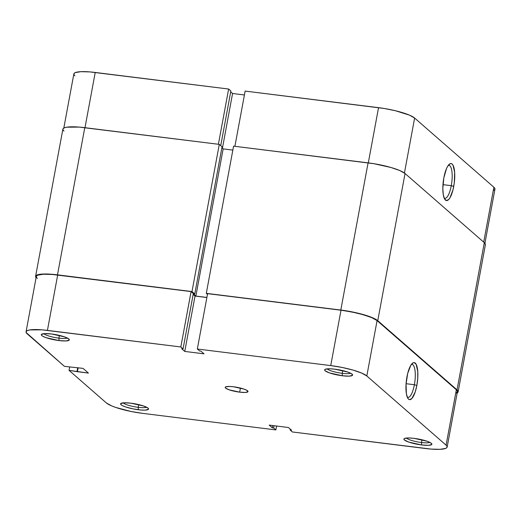 <?xml version="1.0" encoding="UTF-8"?>
<svg xmlns="http://www.w3.org/2000/svg" width="521" height="521" viewBox="0 0 521 521"><rect width="100%" height="100%" fill="white"/><g stroke="black" fill="none" stroke-linecap="round" stroke-linejoin="round"><path stroke-width="0.78" d="M327.221 368.861A12.191 2.292 -169.5 0 0 342.219 373.329L342.395 375.765A14.223 2.677 10.5 0 1 324.987 369.428A14.223 2.677 10.5 0 1 334.853 369.181L329.982 368.79L325.319 369.252L324.726 369.669L325.143 370.796L329.513 372.912L342.395 375.765L349.246 376.142L352.522 375.283L352.58 374.755L351.108 373.472L347.735 372.04L334.853 369.181A14.223 2.677 10.5 0 1 352.443 374.514A14.223 2.677 10.5 0 1 342.395 375.765L342.219 373.329A12.191 2.292 10.5 0 1 327.221 368.861M406.484 438.044A12.191 2.292 -169.5 0 0 421.482 442.511L421.658 444.947A14.223 2.677 10.5 0 1 404.25 438.61A14.223 2.677 10.5 0 1 414.117 438.363L409.245 437.972L404.583 438.435L403.99 438.851L404.407 439.978L408.777 442.095L421.658 444.947L428.509 445.325L431.779 444.465L431.844 443.938L430.372 442.655L426.999 441.222L414.117 438.363A14.223 2.677 10.5 0 1 431.707 443.697A14.223 2.677 10.5 0 1 421.658 444.947L421.482 442.511A12.191 2.292 10.5 0 1 406.484 438.044M43.901 333.661A12.191 2.292 -169.5 0 0 58.906 338.136L59.081 340.571A14.223 2.677 10.5 0 1 41.673 334.228A14.223 2.677 10.5 0 1 51.54 333.987L44.682 333.609L41.413 334.469L41.83 335.602L42.826 336.279L46.2 337.712L59.081 340.571L65.933 340.942L69.202 340.083L68.785 338.95L64.422 336.84L51.54 333.987A14.223 2.677 10.5 0 1 69.13 339.321A14.223 2.677 10.5 0 1 59.081 340.571L58.906 338.136A12.191 2.292 10.5 0 1 43.901 333.661M123.164 402.844A12.191 2.292 -169.5 0 0 138.169 407.318L138.345 409.747A14.223 2.677 10.5 0 1 120.937 403.41A14.223 2.677 10.5 0 1 130.804 403.169L123.946 402.792L120.677 403.651L121.093 404.784L122.09 405.462L125.463 406.894L132.901 408.861L140.898 410.014L145.196 410.125L148.465 409.265L148.049 408.132L143.685 406.022L130.804 403.169A14.223 2.677 10.5 0 1 148.394 408.503A14.223 2.677 10.5 0 1 138.345 409.747L138.169 407.318A12.191 2.292 10.5 0 1 123.164 402.844M414.384 384.732A16.62 4.943 97.1 0 0 411.349 364.466A16.62 4.943 -82.9 0 1 412.026 364.394A16.62 4.943 -82.9 0 1 414.384 384.732L406.08 383.703L414.384 384.732A16.62 4.943 -82.9 0 1 407.93 397.386A16.62 4.943 -82.9 0 1 407.292 397.152A16.62 4.943 97.1 0 0 414.384 384.732L416.852 385.442L414.384 384.732M406.96 376.813A18.652 5.549 -82.9 0 1 412.378 363.326A18.652 5.549 -82.9 0 1 416.852 385.442L417.751 378.22L417.764 371.44L416.142 364.303L414.215 362.623L413.094 362.837L410.769 365.338L407.709 373.381L406.061 384.036L406.38 393.707L407.663 397.953L408.568 399.145L409.597 399.64L411.877 398.506L415.198 392.007L416.852 385.442A18.652 5.549 -82.9 0 1 408.002 398.506A18.652 5.549 -82.9 0 1 406.96 376.813M59.407 335.407L58.906 338.136L59.407 335.407M138.671 404.589L138.169 407.318L138.671 404.589M421.99 439.789L421.482 442.511L421.99 439.789M342.727 370.607L342.219 373.329L342.727 370.607M239.673 392.15A11.612 2.182 10.5 0 1 225.183 387.35A11.612 2.182 10.5 0 1 233.519 386.777L229.546 386.458L225.736 386.836L225.254 387.175L225.593 388.099L229.162 389.825L239.673 392.15L245.267 392.456L247.937 391.759L246.791 390.281L244.036 389.109L233.519 386.777A11.612 2.182 10.5 0 1 248.016 391.584A11.612 2.182 10.5 0 1 239.673 392.15L240.435 388.06L239.673 392.15M26.05 331.851L36.314 276.482A29.756 5.594 -169.5 0 1 57.681 275.023L47.424 330.392A29.756 5.594 10.5 0 0 26.05 331.851A29.756 5.594 10.5 0 0 27.118 333.772L64.435 366.348L83.034 368.373L88.42 373.075L77.414 371.707L78.15 367.767L77.414 371.707L69.052 370.379L106.375 402.954A29.756 5.594 10.5 0 0 142.461 413.342L275.863 429.916L273.636 427.969L274.053 425.716L273.636 427.969L272.255 427.8L269.181 425.11L288.432 427.507L291.513 430.19L290.138 430.02L292.366 431.968L290.138 430.02L291.513 430.19L288.432 427.507L269.181 425.11L272.255 427.8L273.636 427.969L275.863 429.916L142.461 413.342L131.071 411.479L115.512 407.37L111.54 405.859L106.375 402.954L69.052 370.379L88.42 373.075L83.034 368.373L64.435 366.348L26.115 332.496L26.245 331.408L27.483 330.542L29.795 329.93L42.071 329.839L180.826 346.966L191.09 291.591L57.681 275.023L47.424 330.392L180.826 346.966L183.06 348.914L181.686 348.744L184.76 351.428L204.017 353.824L200.937 351.134L199.563 350.965L197.329 349.018L330.737 365.586L342.128 367.455L352.984 370.079L361.652 373.075L366.817 375.973L446.08 445.155L447.077 446.432L446.953 447.526L445.709 448.392L440.108 449.323L431.121 449.089L292.366 431.968L425.774 448.542A29.756 5.594 10.5 0 0 447.148 447.077L457.405 391.707A29.756 5.594 -169.5 0 0 456.344 389.786L377.08 320.604L371.916 317.706L363.241 314.71L352.385 312.079L341.001 310.216L207.592 293.642L197.329 349.018L330.737 365.586L341.001 310.216L207.592 293.642L197.329 349.018L199.563 350.965L200.937 351.134L204.017 353.824L184.76 351.428L181.686 348.744L183.06 348.914L193.324 293.544L191.09 291.591L52.334 274.469L43.347 274.235L37.746 275.166L36.503 276.032L36.379 277.126L37.375 278.403M69.052 370.379L69.684 366.999L69.052 370.379M455.973 393.023L457.217 392.157L457.34 391.063L456.344 389.786L446.08 445.155L366.817 375.973L377.08 320.604L456.344 389.786L446.08 445.155A29.756 5.594 10.5 0 1 447.148 447.077M206.87 297.53L195.023 296.058L193.154 294.43L195.023 296.058L184.76 351.428L195.023 296.058L206.87 297.53M275.863 429.916L276.586 426.028L275.863 429.916M366.817 375.973L377.08 320.604A29.756 5.594 -169.5 0 0 341.001 310.216L330.737 365.586A29.756 5.594 10.5 0 1 366.817 375.973M77.03 371.369L77.707 367.709L77.03 371.369M290.138 430.02L290.301 429.135L290.138 430.02M272.255 427.8L272.678 425.546L272.255 427.8M191.09 291.591L193.324 293.544L183.06 348.914L180.826 346.966L191.09 291.591M350.568 373.186A12.191 2.292 10.5 0 1 342.219 373.329A12.191 2.292 -169.5 0 0 350.568 373.186M429.825 442.368A12.191 2.292 10.5 0 1 421.482 442.511A12.191 2.292 -169.5 0 0 429.825 442.368M146.512 407.175A12.191 2.292 10.5 0 1 138.169 407.318A12.191 2.292 -169.5 0 0 146.512 407.175M67.248 337.992A12.191 2.292 10.5 0 1 58.906 338.136A12.191 2.292 -169.5 0 0 67.248 337.992M458.122 391.838L485.403 244.649A30.485 5.731 -169.5 0 0 484.309 242.682L405.045 173.5L377.764 320.689L405.045 173.5A30.485 5.731 -169.5 0 0 368.087 162.858L340.806 310.047A30.485 5.731 10.5 0 1 377.764 320.689L457.028 389.871A30.485 5.731 10.5 0 1 458.122 391.838A30.485 5.731 10.5 0 1 457.184 392.932M485.201 245.111L485.331 243.991L484.309 242.682L405.045 173.5L399.757 170.53L390.874 167.462L373.876 163.698L233.577 146.147L206.303 293.343L340.806 310.047L368.087 162.858L233.577 146.147L206.303 293.343L207.462 294.352L206.303 293.343L340.806 310.047L358.214 313.232L372.476 317.719L377.764 320.689L457.028 389.871L484.309 242.682L457.028 389.871L458.05 391.18L457.926 392.3L456.65 393.186M232.848 150.094L223.151 148.889L195.87 296.078L206.889 297.445L195.87 296.078L223.151 148.889L221.868 147.769L223.151 148.889L232.848 150.094M193.271 293.805L195.87 296.078L193.271 293.805L194.769 293.981L193.271 293.798M63.972 131.129L62.95 129.82L63.074 128.7L64.35 127.814L66.714 127.189L79.29 127.098L219.276 144.376L222.05 146.792L194.769 293.981L222.05 146.792L219.276 144.376L191.995 291.565L194.769 293.981L191.995 291.565L219.276 144.376L84.773 127.665L57.492 274.854L191.995 291.565L57.492 274.854L84.773 127.665A30.485 5.731 -169.5 0 0 62.878 129.162L35.597 276.351A30.485 5.731 10.5 0 1 57.492 274.854L47.053 274.013L39.433 274.385L37.069 275.003L35.799 275.889L36.086 277.706A30.485 5.731 10.5 0 1 35.597 276.351M444.185 198.097A16.62 4.943 97.1 0 0 451.277 185.678L453.739 186.388A18.652 5.549 -82.9 0 1 444.895 199.452A18.652 5.549 -82.9 0 1 443.853 177.759L442.83 188.491L443.273 194.652L444.556 198.898L446.49 200.578L448.77 199.445L449.936 197.863L452.996 189.82L454.299 182.793L454.657 172.386L453.036 165.248L452.137 164.056L451.108 163.561L449.988 163.776L447.663 166.284L446.543 168.478L443.853 177.759A18.652 5.549 -82.9 0 1 449.265 164.271A18.652 5.549 -82.9 0 1 453.739 186.388L451.277 185.678A16.62 4.943 -82.9 0 1 444.823 198.325A16.62 4.943 -82.9 0 1 444.185 198.097M442.974 184.649L451.277 185.678L442.974 184.649M378.539 107.658L368.301 162.884L378.539 107.658L245.137 91.084L384.192 108.472L395.53 110.765L409.46 115.141L414.625 118.046L493.882 187.228L414.625 118.046A29.756 5.594 -169.5 0 0 378.539 107.658M234.899 146.316L245.137 91.084L234.899 146.316M493.517 190.458L494.755 189.592L494.885 188.504L493.882 187.228L483.703 242.154L493.882 187.228A29.756 5.594 -169.5 0 1 494.95 189.149L484.914 243.294M244.414 94.972L232.568 93.493L230.699 91.865L232.568 93.493L244.414 94.972M63.816 128.068L73.852 73.923A29.756 5.594 -169.5 0 1 95.226 72.458L84.988 127.691L95.226 72.458L228.634 89.032L230.862 90.98L220.735 145.646L230.862 90.98L228.634 89.032L89.879 71.911L80.892 71.677L75.291 72.608L74.047 73.474L73.923 74.568L74.92 75.845M404.433 173.018L414.625 118.046L404.433 173.018M228.634 89.032L218.397 144.265L228.634 89.032M222.421 148.251L232.568 93.493L222.421 148.251M448.242 165.404A16.62 4.943 -82.9 0 1 448.92 165.339A16.62 4.943 -82.9 0 1 451.277 185.678A16.62 4.943 97.1 0 0 448.242 165.404M283.033 95.792A34.835 6.552 -169.5 0 0 277.752 95.135L283.033 95.792"/></g></svg>
